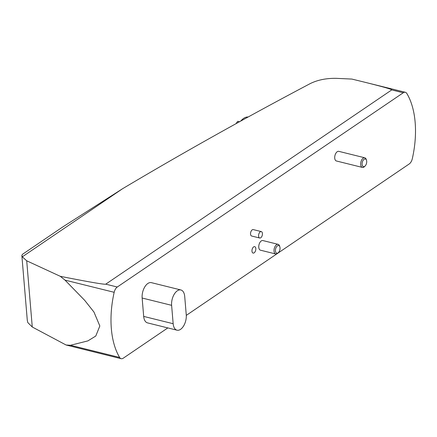 <?xml version="1.0" encoding="UTF-8"?>
<svg xmlns="http://www.w3.org/2000/svg" width="437" height="437" viewBox="0 0 437 437"><rect width="100%" height="100%" fill="white"/><g stroke="black" fill="none" stroke-linecap="round" stroke-linejoin="round"><path stroke-width="0.66" d="M310.172 83.625C245.206 117.924 182.682 152.95 122.611 188.697L22.298 256.83L26.712 260.807L60.295 276.315C89.235 282.034 104.388 284.651 105.749 284.159L391.727 89.918C392.202 89.377 382.801 86.712 363.524 81.921L351.867 79.07L336.424 78.349C326.39 78.163 317.639 79.922 310.172 83.625M62.666 227L122.611 188.697M362.388 167.42L336.414 160.985A4.965 2.737 -76.1 0 1 334.726 156.845A4.965 2.737 -76.1 0 1 337.233 151.721A4.965 2.737 -76.1 0 1 338.801 151.349L364.775 157.79A4.965 2.737 103.9 0 0 360.924 161.947A4.965 2.737 103.9 0 0 362.388 167.42A4.965 2.737 103.9 0 0 363.955 167.054A4.965 2.737 103.9 0 0 364.442 166.655L365.086 166.033A3.949 2.18 103.9 0 0 366.512 160.275A3.949 2.18 103.9 0 0 363.655 159.647A3.949 2.18 103.9 0 0 362.142 164.711A3.949 2.18 103.9 0 0 364.698 166.35A3.949 2.18 103.9 0 0 365.086 166.033M275.72 253.973L260.468 250.193A4.965 2.737 -76.1 0 1 258.78 246.053A4.965 2.737 -76.1 0 1 261.288 240.924A4.965 2.737 -76.1 0 1 262.856 240.558L278.107 244.338A4.965 2.737 103.9 0 0 274.261 248.495A4.965 2.737 103.9 0 0 275.72 253.973A4.965 2.737 103.9 0 0 277.287 253.602A4.965 2.737 103.9 0 0 277.774 253.203L278.418 252.581A3.949 2.18 103.9 0 0 279.844 246.829A3.949 2.18 103.9 0 0 276.992 246.195A3.949 2.18 103.9 0 0 275.479 251.264A3.949 2.18 103.9 0 0 278.036 252.897A3.949 2.18 103.9 0 0 278.418 252.581M255.82 248.555A3.31 1.824 -76.1 0 1 255.055 251.816A3.31 1.824 -76.1 0 1 253.099 253.078A3.31 1.824 -76.1 0 1 252.127 249.423A3.31 1.824 -76.1 0 1 254.695 246.654A3.31 1.824 -76.1 0 1 255.82 248.555M259.709 238.012L251.668 236.024A3.31 1.824 -76.1 0 1 250.543 233.26A3.31 1.824 -76.1 0 1 252.215 229.846A3.31 1.824 -76.1 0 1 253.258 229.6L261.299 231.588A3.31 1.824 103.9 0 0 258.731 234.363A3.31 1.824 103.9 0 0 259.709 238.012A3.31 1.824 103.9 0 0 260.752 237.766A3.31 1.824 103.9 0 0 262.424 234.352A3.31 1.824 103.9 0 0 261.299 231.588M167.83 327.914L123.245 358.198A6.615 3.649 -76.1 0 1 121.158 358.69A6.615 3.649 -76.1 0 1 119.64 357.461A73.853 40.717 -76.1 0 1 114.172 292.304A6.615 3.649 -76.1 0 1 117.269 287.016L403.247 92.775A6.615 3.649 -76.1 0 1 405.334 92.283A6.615 3.649 -76.1 0 1 406.852 93.513A73.853 40.717 -76.1 0 1 412.32 158.669A6.615 3.649 -76.1 0 1 409.223 163.957L277.632 253.34M276.943 253.804L186.288 315.377M177.001 330.186L147.526 322.883A11.247 6.2 -76.1 0 1 143.686 316.41L142.145 298.023A11.247 6.2 -76.1 0 1 144.756 286.945A11.247 6.2 -76.1 0 1 151.393 282.657L180.869 289.96A11.247 6.2 -76.1 0 1 184.709 296.433L186.255 314.82A11.247 6.2 -76.1 0 1 183.638 325.898A11.247 6.2 -76.1 0 1 177.001 330.186A11.247 6.2 -76.1 0 1 173.161 323.713L171.615 305.326A11.247 6.2 -76.1 0 1 174.226 294.248A11.247 6.2 -76.1 0 1 180.869 289.96M121.158 358.69L66.063 344.995L32.267 327.007L27.815 322.582L27.296 320.359L21.85 255.481L22.418 254.345L62.671 227.005M60.295 276.315L65.009 280.122L84.663 300.312L93.95 312.029L99.833 325.98L95.774 336.042L87.886 340.893L70.483 345.279L66.063 344.995M22.298 256.83L21.85 255.481M248.112 117.012A16.546 9.122 103.9 0 0 240.82 121.022M279.844 246.829L279.565 245.976A4.965 2.737 103.9 0 0 278.107 244.338M366.512 160.275L366.233 159.423A4.965 2.737 103.9 0 0 364.775 157.79M241.503 120.241A14.891 8.21 103.9 0 0 240.519 121.186M236.007 123.676L237.673 121.344L239.438 121.781M237.673 121.344L239.58 121.705M70.483 345.279L119.64 357.461M65.009 280.122L114.172 292.304M105.749 284.159L117.269 287.016M391.727 89.918L403.247 92.775M26.712 260.807L32.267 327.007M143.686 316.41L173.161 323.713M142.145 298.023L171.615 305.326M363.524 81.921L405.334 92.283"/></g></svg>
